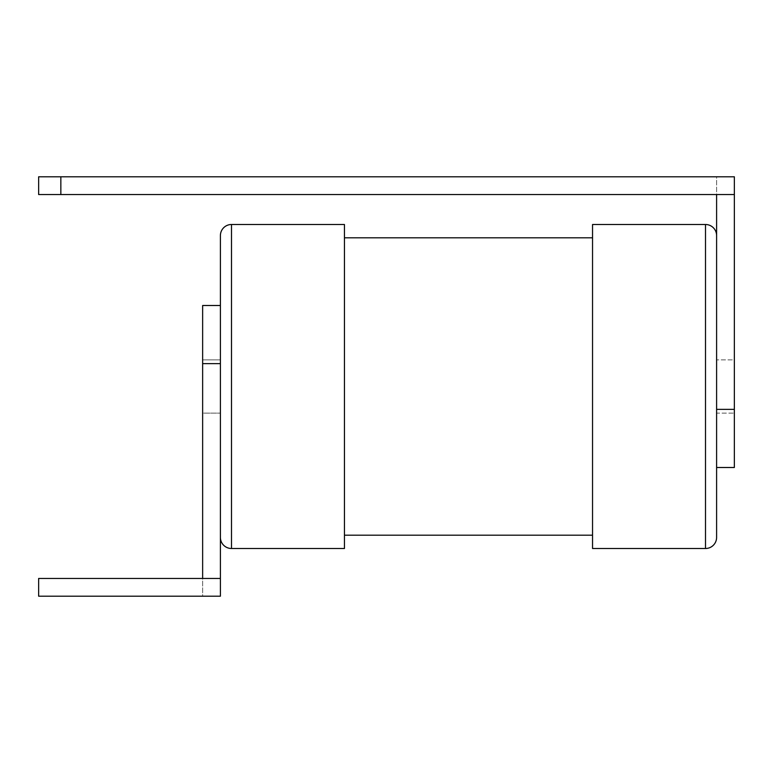 <?xml version="1.0" encoding="UTF-8"?>
<svg xmlns="http://www.w3.org/2000/svg" width="773" height="773" viewBox="0 0 773 773"><rect width="100%" height="100%" fill="white"/><g stroke="black" fill="none" stroke-linecap="round" stroke-linejoin="round"><path stroke-width="0.58" stroke-dasharray="3.87 2.9" d="M202.642 363.639L220.402 363.639L220.402 305.499L220.402 596.205L38.65 596.205L202.642 596.205L202.642 578.455L38.65 578.455L202.642 578.455L202.642 596.205L38.65 596.205L38.65 578.455L202.642 578.455L202.642 305.499M38.65 596.205L38.65 578.455L38.65 596.205M202.642 413.13L202.642 359.87L202.642 413.13L202.642 359.87L202.642 413.13L220.402 413.13L202.642 413.13M220.402 413.13L220.402 359.87L202.642 359.87L220.402 359.87L220.402 413.13M220.402 578.455L202.642 578.455M734.35 413.13L734.35 359.87L734.35 413.13L716.6 413.13L716.6 359.87L716.6 413.13L734.35 413.13L734.35 359.87L716.6 359.87L734.35 359.87L734.35 413.13M220.402 305.499L220.402 537.399M716.6 467.501L716.6 235.601M592.543 224.499L592.543 548.501M592.543 535.187L592.543 237.813L592.543 535.187M344.449 237.813L344.449 535.187L344.449 237.813M344.449 224.499L344.449 548.501M38.65 194.545L716.6 194.545L60.845 194.545L60.845 176.795L38.65 176.795L38.65 194.545M716.6 194.545L734.35 194.545L734.35 176.795L38.65 176.795L716.6 176.795L716.6 194.545L60.845 194.545L60.845 176.795L716.6 176.795L716.6 409.361L734.35 409.361L734.35 467.501M734.35 194.545L734.35 409.361M716.6 359.87L716.6 413.13L716.6 359.87M231.494 548.501L231.494 224.499M705.498 224.499L705.498 548.501M60.845 176.795L60.845 194.545"/><path stroke-width="1.16" d="M202.642 578.455L38.65 578.455L38.65 596.205L220.402 596.205L220.402 578.455L202.642 578.455L202.642 305.499L220.402 305.499L220.402 235.601A11.093 11.093 0 0 1 231.494 224.499L231.494 548.501A11.093 11.093 0 0 1 220.402 537.399L220.402 235.601M220.402 578.455L220.402 363.639L202.642 363.639M705.498 548.501L705.498 224.499L592.543 224.499L592.543 548.501L705.498 548.501A11.093 11.093 0 0 0 716.6 537.399L716.6 467.501L734.35 467.501L734.35 176.795L60.845 176.795L60.845 194.545L38.65 194.545L38.65 176.795L60.845 176.795M705.498 224.499A11.093 11.093 0 0 1 716.6 235.601L716.6 537.399M592.543 237.813L344.449 237.813M592.543 535.187L344.449 535.187M231.494 548.501L344.449 548.501L344.449 224.499L231.494 224.499M60.845 194.545L734.35 194.545M716.6 194.545L716.6 409.361L734.35 409.361"/></g></svg>
